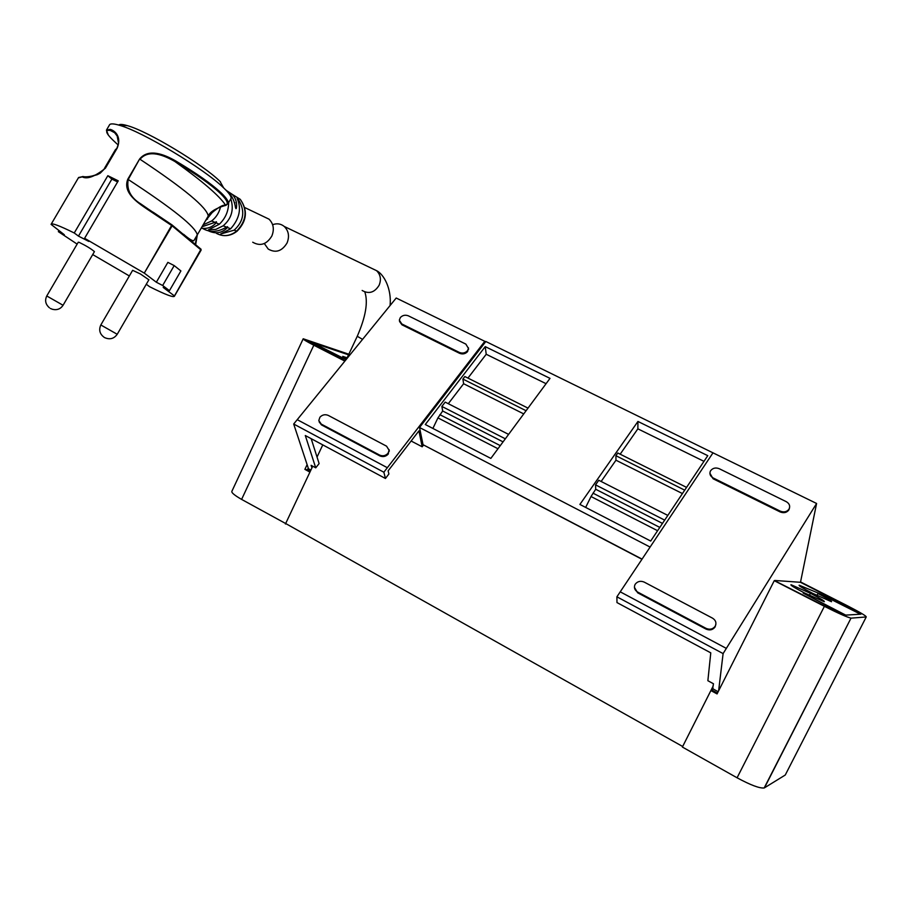 <?xml version="1.0" encoding="UTF-8"?>
<svg xmlns="http://www.w3.org/2000/svg" width="912" height="912" viewBox="0 0 912 912"><rect width="100%" height="100%" fill="white"/><g stroke="black" fill="none" stroke-linecap="round" stroke-linejoin="round"><path stroke-width="1.37" d="M713.024 687.819L711.748 690.35M713.23 685.915L682.666 746.495L285.673 523.511L312.725 466.192M317.034 457.06L322.78 444.885M774.653 580.716L826.762 607.05L845.059 615.155L803.267 593.153L804.954 593.199C794.797 587.921 790.145 585.094 791.012 584.706L810.608 593.381L812.82 593.45C802.936 588.32 798.388 585.572 799.174 585.196L819.637 593.655L860.951 614.175C861.224 613.639 856.949 611.086 848.137 606.537L800.485 582.301L816.593 503.481L726.34 648.386L620.228 591.831L712.99 452.842L816.593 503.481M718.622 690.829L723.102 653.596L726.34 648.386M851.238 618.131L866.229 616.957L785.266 775.018L764.461 787.831L851.021 618.119C847.123 617.242 838.242 613.309 824.391 606.32L774.254 580.682L825.303 606.309C835.688 611.53 842.335 614.483 845.253 615.144L860.78 614.186C861.065 613.594 856.402 610.823 846.792 605.864L800.485 582.301L774.767 580.465M723.102 653.596L616.9 596.813L620.228 591.831M616.9 596.813L616.979 602.581L710.779 652.855L707.872 680.717L713.48 683.772L712.204 690.236L717.47 693.109M718.177 691.706L712.91 688.834M711.805 690.338L713.002 687.967M345.124 360.799L307.868 341.042L346.104 359.602L311.174 342.011L348.532 354.825L308.336 341.225L345.124 360.799M311.95 467.845L311.117 465.325L315.734 467.833L305.303 435.526L385.445 478.481L383.861 472.222L293.687 424.023L308.484 468.768L307.88 470.045M293.687 424.023L396.207 298.019L484.808 341.327L387.338 467.708L297.221 419.668M484.979 342.581L484.808 341.327M387.338 467.708L383.861 472.222M310.889 470.079L308.484 468.768M411.118 441.009L422.188 446.789L418.916 430.886L388.124 470.854L388.9 473.978L385.445 478.481M423.453 445.136L422.188 446.789M311.186 438.683L319.109 463.581L315.734 467.833M465.861 344.109L408.348 315.826C405.27 314.663 402.602 315.233 400.345 317.547L399.319 320.158L401.804 323.954L459.386 352.442C462.555 353.651 465.257 353.069 467.514 350.675L468.46 348.43L465.861 344.109M399.502 321.446L401.975 324.82L459.523 353.286C462.68 354.506 465.382 353.913 467.639 351.53L468.483 347.86M386.563 446.173L328.24 415.393C325.117 414.116 322.346 414.721 319.941 417.194L318.801 420.523L321.241 424.091L379.631 455.088C382.846 456.41 385.651 455.795 388.056 453.241L389.139 450.334L386.563 446.173M319.12 421.846L321.48 424.901L379.825 455.886C383.04 457.208 385.856 456.593 388.25 454.051L389.105 449.616M780.262 511.142C783.898 512.567 786.805 511.928 788.96 509.215L789.051 509.067C790.396 506.057 789.461 503.584 786.258 501.668L719.26 468.722C715.738 467.354 712.888 467.981 710.699 470.615L710.311 471.31C709.354 474.069 710.3 476.281 713.15 477.956L780.262 511.142L780.125 511.928C783.761 513.353 786.668 512.704 788.823 510.002L789.541 507.881M709.901 473.214L713.081 478.754L780.125 511.928M706.059 628.368C709.787 629.93 712.808 629.246 715.111 626.327L715.236 626.134C716.672 622.896 715.772 620.24 712.523 618.154L644.214 582.107C640.612 580.613 637.648 581.275 635.311 584.102L634.809 585.037C633.874 587.955 634.82 590.292 637.636 592.048L706.059 628.368L705.991 629.075C709.707 630.637 712.728 629.964 715.042 627.046L715.863 624.401M634.433 587.339L637.625 592.777L705.991 629.075M286.824 524.161L241.6 499.4C234.293 495.193 231.078 492.446 231.944 491.158L303.126 338.933M344.884 361.106L313.819 345.215C306.284 341.327 302.738 339.173 303.194 338.774L348.817 354.209M308.245 468.05L307.424 469.805L310.285 471.356M285.433 524.024L309.932 472.108L304.882 469.361L307.116 464.63M304.882 469.361L307.424 469.805M764.461 787.831L764.176 787.968C759.616 788.47 750.587 785.084 737.078 777.788L682.381 747.053L710.893 690.566L712.204 690.236M800.645 581.993L847.544 605.842C860.324 612.442 866.548 616.147 866.229 616.957M710.893 690.566L717.06 693.918L774.254 580.682M347.119 357.8L342.741 356.375L346.571 359.02M860.495 614.209L845.732 615.121L803.164 593.074L804.851 593.119L824.277 601.738C825.109 601.327 820.481 598.511 810.415 593.29L812.695 593.37L831.505 601.715C832.246 601.316 827.72 598.591 817.939 593.53L819.443 593.575L860.495 614.209M816.935 595.49L817.939 593.53M810.415 593.29L809.354 595.376M713.355 453.025L485.822 341.487L419.52 427.5L650.108 547.075M642.059 559.113L423.031 444.691L419.52 427.5M641.957 559.273L423.031 444.691M637.944 421.458L579.895 504.439L650.689 541.044L707.769 455.669L637.944 421.458L637.864 428.834L703.973 461.347M585.664 507.425L591.022 496.527L657.586 530.727M667.823 515.417L598.762 480.271L595.559 484.865L595.696 489.254L591.022 496.527M601.133 481.479L615.965 460.207L615.919 455.715L617.812 453.013L686.554 487.384M620.16 454.199L637.864 428.834M432.881 428.435L437.942 417.89L497.986 448.738M508.6 434.386L445.181 402.124L441.864 406.433L442.685 411.004L437.942 417.89M448.282 403.708L463.615 383.735L462.897 379.073L464.846 376.542L528.014 408.12M467.947 378.092L486.221 354.266L546.083 383.701M485.241 346.628L550.016 378.366L490.838 458.405L425.288 424.513L485.241 346.628L486.221 354.266M439.869 414.664L500.278 445.637M442.685 411.004L503.059 441.875M441.864 406.433L505.328 438.809M463.615 383.735L523.739 413.911M462.897 379.073L526.087 410.731M592.982 493.153L659.798 527.41M595.696 489.254L662.477 523.408M595.559 484.865L664.666 520.136M615.965 460.207L682.427 493.563M615.919 455.715L684.695 490.166M263.762 216.646L269.017 219.165C273.532 223.702 274.478 229.311 271.856 235.991C266.669 244.462 260.285 246.536 252.715 242.216M272.631 224.705C276.94 223.109 280.816 223.691 284.259 226.461C288.705 230.918 289.64 236.425 287.052 242.98C281.956 251.279 275.675 253.308 268.219 249.056L264.332 243.538M371.845 268.413L376.531 270.647C380.555 274.626 381.421 279.505 379.118 285.274C374.547 292.57 368.904 294.302 362.155 290.472C368.904 294.302 374.547 292.57 379.118 285.274C381.421 279.505 380.555 274.626 376.531 270.647L371.845 268.413M214.263 209.954L205.462 220.864M220.51 206.99C219.131 212.735 216.167 217.387 211.641 220.955L214.958 222.368L216.429 221.764L216.121 222.859C212.12 227.339 207.149 229.106 201.221 228.171M228.627 202.589C228.57 211.139 225.469 218.344 219.336 224.215L208.483 229.813L215.893 229.368L223.201 225.8C231.614 218.538 234.145 209.543 230.804 198.827M223.201 225.8L226.461 227.122L227.59 226.723L227.453 227.521C222.129 233.039 215.905 234.202 208.78 231.01M230.645 228.787C239.503 218.709 241.669 208.597 237.166 198.463L238.055 198.987C245.385 210.558 244.097 220.955 234.179 230.166L220.601 234.019L230.645 228.787L227.453 227.521M226.028 190.243L232.343 194.438C235.843 198.349 237.188 202.92 236.402 208.153L236.003 208.688L235.513 207.731C234.612 201.438 232.229 196.228 228.365 192.079L227.008 191.281M225.503 189.707L228.365 192.079M226.461 227.122C217.934 232.229 210.034 232.697 202.76 228.513M214.958 222.368L202.031 226.746M203.148 224.854L211.641 220.955M118.685 125.058C119.78 124.066 122.675 124.26 127.372 125.651C147.755 131.146 202.966 164.456 219.952 181.328L220.487 181.83M227.806 204.197L228.228 203.273C228.536 201.233 226.29 197.893 221.491 193.219C211.595 183.882 196.217 173.063 175.378 160.763L174.922 161.515C195.544 173.668 210.752 184.372 220.556 193.606C227.213 200.138 228.912 204.014 225.64 205.234C222.813 204.459 217.033 208.039 208.301 215.962L208.301 215.962C210.33 210.41 221.365 206.374 226.153 205.303M106.704 129.686L109.337 125.195C109.942 123.439 113.282 123.462 119.358 125.252C142.158 131.431 204.687 169.119 223.657 187.906L224.249 188.465C229.037 193.116 231.329 196.376 231.135 198.246L228.228 203.273L225.64 205.234C219.575 195.966 202.669 181.397 174.922 161.515C164.399 155.519 148.804 148.702 140.038 159.281C184.395 188.75 207.127 207.674 208.232 216.041L197.3 234.897L208.221 216.087M195.67 244.519L197.3 234.931M77.144 244.108L58.357 231.659L64.342 234.749L51.061 224.363C51.619 222.745 59.348 225.617 74.248 232.982L78.466 236.105L88.772 241.406L84.599 238.294L144.278 273.121L171.946 224.865L172.129 225.823L147.151 209.156C136.88 202.168 122.641 192.443 127.783 179.231L128.216 179.493C126.415 189.628 130.678 197.813 141.018 204.06L147.687 208.677M171.946 224.865L153.227 212.257M200.606 250.754L200.879 249.09L172.06 224.956M83.243 176.586C86.389 177.703 92.055 176.552 100.24 173.143L105.188 168.161L100.252 173.143L97.196 174.716C90.425 176.677 85.614 177.27 82.775 176.495L82.251 176.86C87.142 179.504 94.848 176.632 105.393 168.218L117.169 148.143C122.436 135.193 113.008 129.88 110.135 129.39L110.352 130.45L114.65 132.719L117.169 136.002L118.571 143.366L116.964 148.086L105.393 168.218M118.252 144.997L116.029 143.036C105.917 133.79 104.025 129.595 110.352 130.45M108.334 135.09L106.419 130.165L110.135 129.39M83.117 176.529L78.557 177.509M82.251 176.86L78.375 177.886L51.243 224.067M147.151 209.156L147.493 208.552L172.003 224.922L201.05 250.002L172.129 225.823L144.278 273.121M175.378 160.763C164.616 154.675 148.724 147.858 139.604 159.03L128.216 179.493C172.824 208.631 195.852 227.099 197.3 234.897L193.777 240.802C191.953 240.791 188.59 238.636 183.654 234.338M74.248 232.982L107.833 175.697L118.241 180.838L84.599 238.294M107.833 175.697L111.868 179.094L117.602 181.933M156.34 282.23L162.655 285.49L174.192 265.597L167.865 262.371L156.34 282.23L144.529 273.292M174.192 265.597L180.895 270.932L169.461 290.654L162.655 285.49M231.135 198.246L230.519 199.318M195.35 244.234L196.821 235.547M58.357 231.659L58.881 230.759M78.466 236.105L111.868 179.094M146.285 284.236L149.568 286.687C165.802 294.827 174.124 297.939 174.534 296.024L163.191 287.417L169.461 290.654M129.344 275.96L92.705 254.573M104.424 337.554L104.538 337.577C109.771 339.891 114 338.785 117.215 334.282L100.822 324.968L132.639 270.317L140.448 273.988L148.873 279.79M46.774 295.955L78.261 242.204L79.207 242.375C86.23 245.818 91.314 248.896 94.426 251.621L94.403 251.666M401.975 324.82L401.804 323.954M459.523 353.286L459.386 352.442M321.48 424.901L321.241 424.091M379.825 455.886L379.631 455.088M713.081 478.754L713.15 477.956M637.625 592.777L637.636 592.048M313.819 345.215L241.6 499.4M737.078 777.788L824.391 606.32M364.811 291.954C368.254 302.009 365.735 316.795 357.253 336.289L362.566 339.367M232.389 194.484L240.289 199.352C247.688 210.25 246.479 220.829 236.664 231.112C229.915 236.219 223.166 236.96 216.429 233.335M206.659 218.777L207.526 219.154M216.121 222.859L219.336 224.215M234.179 230.166L236.664 231.112M117.169 148.143L115.425 149.659L104.287 168.663M127.783 179.231L139.604 159.03M174.443 295.944L201.028 249.204M174.534 296.024L201.13 250.093L174.534 296.024M94.426 251.621L63.065 305.281C60.545 309.02 57.011 310.354 52.44 309.293L50.365 308.438M63.065 305.281L46.763 295.978C44.654 300.436 45.532 304.357 49.373 307.743M468.586 349.285L468.46 348.43M389.333 451.132L389.139 450.334M789.051 509.067L788.914 509.854M715.236 626.134L715.156 626.852M764.176 787.968L851.021 618.119M234.35 202.567L234.931 202.84M244.747 207.548L269.017 219.165M284.259 226.461L376.531 270.647C384.009 274.261 391.738 289.036 390.074 305.566M357.219 336.357L346.56 359.009M232.343 194.438L240.289 199.352C247.984 210.398 246.935 220.989 237.154 231.124C232.697 234.692 227.829 236.151 222.539 235.478M127.372 125.651L119.358 125.252M219.952 181.328L223.657 187.906M100.822 324.968C98.587 330.007 99.773 334.18 104.401 337.497M117.215 334.282L148.918 279.722"/></g></svg>
